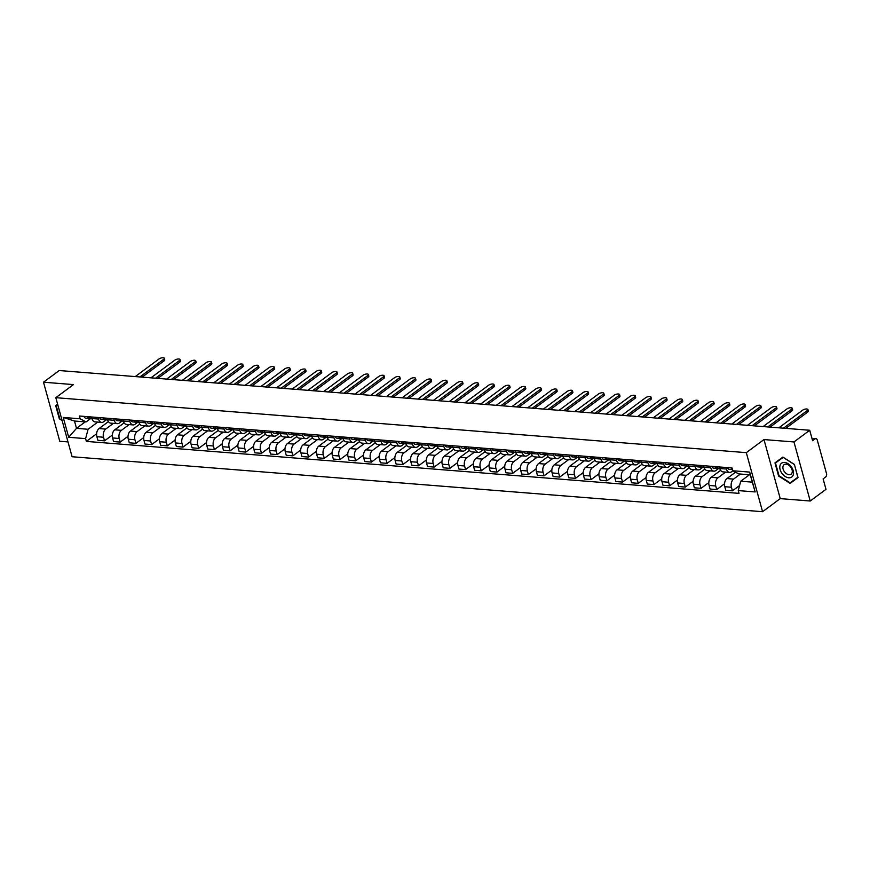 <?xml version="1.0" encoding="UTF-8"?>
<svg xmlns="http://www.w3.org/2000/svg" width="870" height="870" viewBox="0 0 870 870"><rect width="100%" height="100%" fill="white"/><g stroke="black" fill="none" stroke-linecap="round" stroke-linejoin="round"><path stroke-width="1.3" d="M810.231 501.011L793.962 441.949L809.72 430.269L59.258 370.533L43.5 382.202L73.482 384.594L55.821 397.677L72.09 456.739L762.577 511.701L780.238 498.619L810.231 501.011L825.989 489.331L823.107 478.881L825.565 477.054A2.643 1.707 94.6 0 0 826.5 473.519L817.289 440.1A2.643 1.707 94.6 0 0 815.919 438.632A2.643 1.707 94.6 0 0 815.059 438.904L812.036 438.665M43.5 382.202L59.769 441.264L68.012 441.916M793.962 441.949L763.98 439.567L746.308 452.65L55.821 397.677M809.72 430.269L812.602 440.731L815.059 438.904M108.413 421.624L99.039 428.573A6.079 3.926 94.6 0 0 96.885 436.707L97.886 440.307L104.52 440.84L103.53 437.24A6.079 3.926 -85.4 0 1 105.683 429.106L113.448 423.342M98.517 419.046L91.883 418.524A6.079 3.926 94.6 0 0 95.037 421.885L101.681 422.407A6.079 3.926 -85.4 0 1 98.517 419.046L98.093 417.502M91.883 418.524L91.459 416.98M112.317 435.065L104.52 440.84M106.39 419.764L103.66 421.787A6.079 3.926 -85.4 0 1 101.681 422.407M124.116 422.874L114.731 429.823A6.079 3.926 94.6 0 0 112.589 437.958L113.578 441.558L120.223 442.09L119.233 438.491A6.079 3.926 -85.4 0 1 121.376 430.356L129.151 424.593M107.151 418.231L107.575 419.775A6.079 3.926 94.6 0 0 110.74 423.135L117.385 423.657A6.079 3.926 -85.4 0 1 114.22 420.297L113.796 418.753M128.01 436.316L120.223 442.09M122.094 421.004L119.364 423.037A6.079 3.926 -85.4 0 1 117.385 423.657M139.809 424.125L130.435 431.074A6.079 3.926 94.6 0 0 128.281 439.209L129.282 442.808L135.916 443.341L134.926 439.741A6.079 3.926 -85.4 0 1 137.069 431.607L144.844 425.843M122.855 419.481L123.279 421.026A6.079 3.926 94.6 0 0 126.433 424.375L133.077 424.908A6.079 3.926 -85.4 0 1 129.913 421.548L129.489 420.003M143.713 437.566L135.916 443.341M137.786 422.254L135.057 424.277A6.079 3.926 -85.4 0 1 133.077 424.908M155.512 425.376L146.127 432.325A6.079 3.926 94.6 0 0 143.985 440.459L144.975 444.059L151.619 444.592L150.619 440.992A6.079 3.926 -85.4 0 1 152.772 432.858L160.548 427.094M138.547 420.732L138.972 422.265A6.079 3.926 94.6 0 0 142.136 425.626L148.77 426.159A6.079 3.926 -85.4 0 1 145.616 422.798L145.192 421.254M159.406 438.817L151.619 444.592M153.49 423.505L150.749 425.528A6.079 3.926 -85.4 0 1 148.77 426.159M171.205 426.626L161.831 433.575A6.079 3.926 94.6 0 0 159.678 441.71L160.667 445.309L167.312 445.842L166.322 442.243A6.079 3.926 -85.4 0 1 168.465 434.108L176.24 428.344M154.24 421.983L154.675 423.516A6.079 3.926 94.6 0 0 157.829 426.876L164.474 427.409A6.079 3.926 -85.4 0 1 161.309 424.049L160.885 422.505M175.098 440.068L167.312 445.842M169.182 424.756L166.453 426.778A6.079 3.926 -85.4 0 1 164.474 427.409M186.909 427.877L177.523 434.826A6.079 3.926 94.6 0 0 175.381 442.96L176.371 446.56L183.015 447.093L182.015 443.482A6.079 3.926 -85.4 0 1 184.168 435.359L191.944 429.595M169.944 423.222L170.368 424.767A6.079 3.926 94.6 0 0 173.532 428.127L180.166 428.66A6.079 3.926 -85.4 0 1 177.012 425.299L176.588 423.755M190.802 441.318L183.015 447.093M184.886 426.006L182.145 428.029A6.079 3.926 -85.4 0 1 180.166 428.66M202.601 429.127L193.227 436.077A6.079 3.926 94.6 0 0 191.074 444.211L192.063 447.811L198.708 448.344L197.718 444.733A6.079 3.926 -85.4 0 1 199.861 436.609L207.636 430.846M185.636 424.473L186.06 426.017A6.079 3.926 94.6 0 0 189.225 429.378L195.87 429.91A6.079 3.926 -85.4 0 1 192.705 426.55L192.281 425.006M206.494 442.569L198.708 448.344M200.578 427.257L197.849 429.28A6.079 3.926 -85.4 0 1 195.87 429.91M218.294 430.378L208.92 437.327A6.079 3.926 94.6 0 0 206.777 445.462L207.767 449.061L214.401 449.594L213.411 445.984A6.079 3.926 -85.4 0 1 215.564 437.849L223.34 432.096M201.34 425.724L201.764 427.268A6.079 3.926 94.6 0 0 204.928 430.628L211.562 431.161A6.079 3.926 -85.4 0 1 208.408 427.801L207.974 426.256M222.198 443.82L214.401 449.594M216.271 428.508L213.541 430.53A6.079 3.926 -85.4 0 1 211.562 431.161M233.997 431.629L224.612 438.578A6.079 3.926 94.6 0 0 222.47 446.712L223.459 450.312L230.104 450.834L229.114 447.234A6.079 3.926 -85.4 0 1 231.257 439.1L239.032 433.347M217.032 426.974L217.456 428.518A6.079 3.926 94.6 0 0 220.621 431.879L227.266 432.412A6.079 3.926 -85.4 0 1 224.101 429.051L223.677 427.507M237.891 445.07L230.104 450.834M231.975 429.758L229.245 431.781A6.079 3.926 -85.4 0 1 227.266 432.412M249.69 432.879L240.316 439.828A6.079 3.926 94.6 0 0 238.162 447.952L239.163 451.563L245.797 452.085L244.807 448.485A6.079 3.926 -85.4 0 1 246.96 440.35L254.725 434.598M232.736 428.225L233.16 429.769A6.079 3.926 94.6 0 0 236.314 433.129L242.958 433.651A6.079 3.926 -85.4 0 1 239.794 430.302L239.37 428.758M253.594 446.321L245.797 452.085M247.667 431.009L244.938 433.032A6.079 3.926 -85.4 0 1 242.958 433.651M265.393 434.13L256.008 441.079A6.079 3.926 94.6 0 0 253.866 449.203L254.856 452.813L261.5 453.335L260.511 449.736A6.079 3.926 -85.4 0 1 262.653 441.601L270.429 435.848M248.428 429.475L248.853 431.02A6.079 3.926 94.6 0 0 252.017 434.38L258.662 434.902A6.079 3.926 -85.4 0 1 255.497 431.542L255.073 430.008M269.287 447.571L261.5 453.335M263.371 432.26L260.641 434.282A6.079 3.926 -85.4 0 1 258.662 434.902M281.086 435.37L271.712 442.319A6.079 3.926 94.6 0 0 269.559 450.453L270.559 454.064L277.193 454.586L276.203 450.986A6.079 3.926 -85.4 0 1 278.346 442.852L286.121 437.088M264.132 430.726L264.556 432.27A6.079 3.926 94.6 0 0 267.71 435.631L274.354 436.153A6.079 3.926 -85.4 0 1 271.19 432.792L270.766 431.259M284.99 448.811L277.193 454.586M279.063 433.51L276.334 435.533A6.079 3.926 -85.4 0 1 274.354 436.153M296.79 436.62L287.404 443.569A6.079 3.926 94.6 0 0 285.262 451.704L286.252 455.304L292.896 455.837L291.896 452.237A6.079 3.926 -85.4 0 1 294.049 444.102L301.825 438.339M279.825 431.977L280.249 433.521A6.079 3.926 94.6 0 0 283.413 436.881L290.047 437.403A6.079 3.926 -85.4 0 1 286.893 434.043L286.469 432.499M300.683 450.062L292.896 455.837M294.767 434.761L292.026 436.783A6.079 3.926 -85.4 0 1 290.047 437.403M312.482 437.871L303.108 444.82A6.079 3.926 94.6 0 0 300.955 452.955L301.944 456.554L308.589 457.087L307.599 453.487A6.079 3.926 -85.4 0 1 309.742 445.353L317.517 439.589M295.517 433.227L295.952 434.772A6.079 3.926 94.6 0 0 299.106 438.132L305.751 438.654A6.079 3.926 -85.4 0 1 302.586 435.294L302.162 433.749M316.375 451.312L308.589 457.087M310.459 436L307.73 438.034A6.079 3.926 -85.4 0 1 305.751 438.654M328.186 439.122L318.801 446.071A6.079 3.926 94.6 0 0 316.658 454.205L317.648 457.805L324.292 458.338L323.292 454.738A6.079 3.926 -85.4 0 1 325.445 446.604L333.221 440.84M311.221 434.478L311.645 436.022A6.079 3.926 94.6 0 0 314.81 439.372L321.443 439.905A6.079 3.926 -85.4 0 1 318.289 436.544L317.865 435M332.079 452.563L324.292 458.338M326.163 437.251L323.422 439.274A6.079 3.926 -85.4 0 1 321.443 439.905M343.878 440.372L334.504 447.321A6.079 3.926 94.6 0 0 332.351 455.456L333.34 459.055L339.985 459.588L338.995 455.989A6.079 3.926 -85.4 0 1 341.138 447.854L348.913 442.09M326.913 435.729L327.337 437.262A6.079 3.926 94.6 0 0 330.502 440.622L337.147 441.155A6.079 3.926 -85.4 0 1 333.982 437.795L333.558 436.251M347.772 453.814L339.985 459.588M341.856 438.502L339.126 440.524A6.079 3.926 -85.4 0 1 337.147 441.155M359.571 441.623L350.197 448.572A6.079 3.926 94.6 0 0 348.054 456.706L349.044 460.306L355.689 460.839L354.688 457.239A6.079 3.926 -85.4 0 1 356.841 449.105L364.617 443.341M342.617 436.979L343.041 438.513A6.079 3.926 94.6 0 0 346.206 441.873L352.839 442.406A6.079 3.926 -85.4 0 1 349.686 439.046L349.262 437.501M363.475 455.064L355.689 460.839M357.548 439.752L354.819 441.775A6.079 3.926 -85.4 0 1 352.839 442.406M375.274 442.873L365.889 449.823A6.079 3.926 94.6 0 0 363.747 457.957L364.737 461.557L371.381 462.09L370.392 458.479A6.079 3.926 -85.4 0 1 372.534 450.355L380.31 444.592M358.31 438.219L358.734 439.763A6.079 3.926 94.6 0 0 361.898 443.124L368.543 443.656A6.079 3.926 -85.4 0 1 365.378 440.296L364.954 438.752M379.168 456.315L371.381 462.09M373.252 441.003L370.522 443.026A6.079 3.926 -85.4 0 1 368.543 443.656M390.967 444.124L381.593 451.073A6.079 3.926 94.6 0 0 379.44 459.208L380.44 462.807L387.074 463.34L386.084 459.73A6.079 3.926 -85.4 0 1 388.237 451.606L396.002 445.842M374.013 439.47L374.437 441.014A6.079 3.926 94.6 0 0 377.591 444.374L384.235 444.907A6.079 3.926 -85.4 0 1 381.071 441.547L380.647 440.002M394.871 457.566L387.074 463.34M388.944 442.254L386.215 444.276A6.079 3.926 -85.4 0 1 384.235 444.907M406.671 445.375L397.285 452.324A6.079 3.926 94.6 0 0 395.143 460.458L396.133 464.058L402.777 464.591L401.788 460.98A6.079 3.926 -85.4 0 1 403.93 452.846L411.706 447.093M389.706 440.72L390.13 442.264A6.079 3.926 94.6 0 0 393.294 445.625L399.939 446.158A6.079 3.926 -85.4 0 1 396.774 442.797L396.35 441.253M410.564 458.816L402.777 464.591M404.648 443.504L401.918 445.527A6.079 3.926 -85.4 0 1 399.939 446.158M422.363 446.625L412.989 453.574A6.079 3.926 94.6 0 0 410.836 461.709L411.836 465.309L418.47 465.831L417.48 462.231A6.079 3.926 -85.4 0 1 419.634 454.096L427.398 448.344M405.409 441.971L405.833 443.515A6.079 3.926 94.6 0 0 408.987 446.875L415.632 447.408A6.079 3.926 -85.4 0 1 412.467 444.048L412.043 442.504M426.267 460.067L418.47 465.831M420.34 444.755L417.611 446.778A6.079 3.926 -85.4 0 1 415.632 447.408M438.067 447.876L428.682 454.825A6.079 3.926 94.6 0 0 426.539 462.949L427.529 466.559L434.173 467.081L433.184 463.482A6.079 3.926 -85.4 0 1 435.326 455.347L443.102 449.594M421.102 443.221L421.526 444.766A6.079 3.926 94.6 0 0 424.69 448.126L431.335 448.648A6.079 3.926 -85.4 0 1 428.171 445.299L427.746 443.754M441.96 461.317L434.173 467.081M436.044 446.005L433.303 448.028A6.079 3.926 -85.4 0 1 431.335 448.648M453.759 449.127L444.385 456.076A6.079 3.926 94.6 0 0 442.232 464.199L443.232 467.81L449.866 468.332L448.876 464.732A6.079 3.926 -85.4 0 1 451.019 456.598L458.794 450.845M436.805 444.472L437.229 446.016A6.079 3.926 94.6 0 0 440.383 449.377L447.028 449.899A6.079 3.926 -85.4 0 1 443.863 446.538L443.439 445.005M457.653 462.568L449.866 468.332M451.737 447.256L449.007 449.279A6.079 3.926 -85.4 0 1 447.028 449.899M469.463 450.366L460.078 457.315A6.079 3.926 94.6 0 0 457.935 465.45L458.925 469.06L465.57 469.582L464.569 465.983A6.079 3.926 -85.4 0 1 466.722 457.848L474.498 452.085M452.498 445.723L452.922 447.267A6.079 3.926 94.6 0 0 456.087 450.627L462.72 451.149A6.079 3.926 -85.4 0 1 459.567 447.789L459.142 446.256M473.356 463.808L465.57 469.582M467.44 448.507L464.7 450.529A6.079 3.926 -85.4 0 1 462.72 451.149M485.155 451.617L475.781 458.566A6.079 3.926 94.6 0 0 473.628 466.701L474.618 470.3L481.262 470.833L480.273 467.233A6.079 3.926 -85.4 0 1 482.415 459.099L490.191 453.335M468.19 446.973L468.615 448.518A6.079 3.926 94.6 0 0 471.779 451.878L478.424 452.4A6.079 3.926 -85.4 0 1 475.259 449.04L474.835 447.495M489.049 465.058L481.262 470.833M483.133 449.757L480.403 451.78A6.079 3.926 -85.4 0 1 478.424 452.4M500.859 452.868L491.474 459.817A6.079 3.926 94.6 0 0 489.331 467.951L490.321 471.551L496.966 472.084L495.965 468.484A6.079 3.926 -85.4 0 1 498.118 460.35L505.894 454.586M483.894 448.224L484.318 449.768A6.079 3.926 94.6 0 0 487.483 453.118L494.116 453.651A6.079 3.926 -85.4 0 1 490.963 450.29L490.539 448.746M504.752 466.309L496.966 472.084M498.825 450.997L496.096 453.031A6.079 3.926 -85.4 0 1 494.116 453.651M516.552 454.118L507.177 461.067A6.079 3.926 94.6 0 0 505.024 469.202L506.014 472.801L512.658 473.334L511.669 469.735A6.079 3.926 -85.4 0 1 513.811 461.6L521.587 455.837M499.587 449.475L500.011 451.019A6.079 3.926 94.6 0 0 503.175 454.368L509.82 454.901A6.079 3.926 -85.4 0 1 506.655 451.541L506.231 449.997M520.445 467.56L512.658 473.334M514.529 452.248L511.799 454.27A6.079 3.926 -85.4 0 1 509.82 454.901M532.244 455.369L522.87 462.318A6.079 3.926 94.6 0 0 520.728 470.452L521.717 474.052L528.351 474.585L527.361 470.985A6.079 3.926 -85.4 0 1 529.515 462.851L537.29 457.087M515.29 450.725L515.714 452.259A6.079 3.926 94.6 0 0 518.879 455.619L525.513 456.152A6.079 3.926 -85.4 0 1 522.359 452.791L521.924 451.247M536.148 468.81L528.351 474.585M530.221 453.498L527.492 455.521A6.079 3.926 -85.4 0 1 525.513 456.152M547.948 456.619L538.563 463.569A6.079 3.926 94.6 0 0 536.42 471.703L537.41 475.303L544.054 475.836L543.065 472.236A6.079 3.926 -85.4 0 1 545.207 464.101L552.983 458.338M530.983 451.976L531.407 453.509A6.079 3.926 94.6 0 0 534.572 456.87L541.216 457.402A6.079 3.926 -85.4 0 1 538.051 454.042L537.627 452.498M551.841 470.061L544.054 475.836M545.925 454.749L543.195 456.772A6.079 3.926 -85.4 0 1 541.216 457.402M563.64 457.87L554.266 464.819A6.079 3.926 94.6 0 0 552.113 472.954L553.113 476.553L559.747 477.086L558.757 473.476A6.079 3.926 -85.4 0 1 560.911 465.352L568.675 459.588M546.686 453.216L547.11 454.76A6.079 3.926 94.6 0 0 550.264 458.12L556.909 458.653A6.079 3.926 -85.4 0 1 553.744 455.293L553.32 453.748M567.544 471.312L559.747 477.086M561.618 456L558.888 458.022A6.079 3.926 -85.4 0 1 556.909 458.653M579.344 459.121L569.959 466.07A6.079 3.926 94.6 0 0 567.816 474.204L568.806 477.804L575.451 478.337L574.461 474.726A6.079 3.926 -85.4 0 1 576.603 466.603L584.379 460.839M562.379 454.466L562.803 456.01A6.079 3.926 94.6 0 0 565.968 459.371L572.612 459.904A6.079 3.926 -85.4 0 1 569.448 456.543L569.024 454.999M583.237 472.562L575.451 478.337M577.321 457.25L574.591 459.273A6.079 3.926 -85.4 0 1 572.612 459.904M595.036 460.371L585.662 467.32A6.079 3.926 94.6 0 0 583.509 475.455L584.51 479.055L591.143 479.587L590.154 475.977A6.079 3.926 -85.4 0 1 592.296 467.842L600.072 462.09M578.082 455.717L578.506 457.261A6.079 3.926 94.6 0 0 581.66 460.621L588.305 461.154A6.079 3.926 -85.4 0 1 585.14 457.794L584.716 456.25M598.941 473.813L591.143 479.587M593.014 458.501L590.284 460.524A6.079 3.926 -85.4 0 1 588.305 461.154M610.74 461.622L601.355 468.571A6.079 3.926 94.6 0 0 599.212 476.706L600.202 480.305L606.847 480.827L605.846 477.228A6.079 3.926 -85.4 0 1 608 469.093L615.775 463.34M593.775 456.967L594.199 458.512A6.079 3.926 94.6 0 0 597.364 461.872L603.997 462.405A6.079 3.926 -85.4 0 1 600.844 459.045L600.42 457.5M614.633 475.063L606.847 480.827M608.717 459.751L605.977 461.774A6.079 3.926 -85.4 0 1 603.997 462.405M626.433 462.873L617.058 469.822A6.079 3.926 94.6 0 0 614.905 477.945L615.895 481.556L622.539 482.078L621.55 478.478A6.079 3.926 -85.4 0 1 623.692 470.344L631.468 464.591M609.468 458.218L609.903 459.762A6.079 3.926 94.6 0 0 613.056 463.123L619.701 463.645A6.079 3.926 -85.4 0 1 616.536 460.295L616.112 458.751M630.326 476.314L622.539 482.078M624.41 461.002L621.68 463.025A6.079 3.926 -85.4 0 1 619.701 463.645M642.136 464.123L632.751 471.072A6.079 3.926 94.6 0 0 630.609 479.196L631.598 482.806L638.243 483.328L637.242 479.729A6.079 3.926 -85.4 0 1 639.396 471.594L647.171 465.841M625.171 459.469L625.595 461.013A6.079 3.926 94.6 0 0 628.76 464.373L635.394 464.895A6.079 3.926 -85.4 0 1 632.24 461.535L631.816 460.002M646.029 477.565L638.243 483.328M640.113 462.253L637.373 464.275A6.079 3.926 -85.4 0 1 635.394 464.895M657.829 465.363L648.454 472.312A6.079 3.926 94.6 0 0 646.301 480.447L647.291 484.057L653.936 484.579L652.946 480.979A6.079 3.926 -85.4 0 1 655.088 472.845L662.864 467.081M640.864 460.719L641.288 462.264A6.079 3.926 94.6 0 0 644.452 465.624L651.097 466.146A6.079 3.926 -85.4 0 1 647.932 462.786L647.508 461.252M661.722 478.804L653.936 484.579M655.806 463.503L653.076 465.526A6.079 3.926 -85.4 0 1 651.097 466.146M673.521 466.614L664.147 473.563A6.079 3.926 94.6 0 0 662.005 481.697L662.994 485.297L669.628 485.83L668.639 482.23A6.079 3.926 -85.4 0 1 670.792 474.096L678.567 468.332M656.567 461.97L656.991 463.514A6.079 3.926 94.6 0 0 660.156 466.875L666.79 467.397A6.079 3.926 -85.4 0 1 663.636 464.036L663.201 462.492M677.425 480.055L669.628 485.83M671.499 464.754L668.769 466.777A6.079 3.926 -85.4 0 1 666.79 467.397M689.225 467.864L679.84 474.813A6.079 3.926 94.6 0 0 677.697 482.948L678.687 486.547L685.332 487.08L684.342 483.481A6.079 3.926 -85.4 0 1 686.484 475.346L694.26 469.582M672.26 463.221L672.684 464.765A6.079 3.926 94.6 0 0 675.849 468.114L682.493 468.647A6.079 3.926 -85.4 0 1 679.329 465.287L678.904 463.743M693.118 481.306L685.332 487.08M687.202 465.994L684.472 468.027A6.079 3.926 -85.4 0 1 682.493 468.647M704.918 469.115L695.543 476.064A6.079 3.926 94.6 0 0 693.39 484.198L694.39 487.798L701.024 488.331L700.035 484.731A6.079 3.926 -85.4 0 1 702.188 476.597L709.953 470.833M687.963 464.471L688.387 466.015A6.079 3.926 94.6 0 0 691.541 469.365L698.186 469.898A6.079 3.926 -85.4 0 1 695.021 466.537L694.597 464.993M708.822 482.556L701.024 488.331M702.895 467.244L700.165 469.267A6.079 3.926 -85.4 0 1 698.186 469.898M720.621 470.365L711.236 477.315A6.079 3.926 94.6 0 0 709.093 485.449L710.083 489.049L716.728 489.582L715.738 485.982A6.079 3.926 -85.4 0 1 717.88 477.847L725.656 472.084M703.656 465.722L704.08 467.255A6.079 3.926 94.6 0 0 707.245 470.616L713.889 471.148A6.079 3.926 -85.4 0 1 710.725 467.788L710.301 466.244M724.514 483.807L716.728 489.582M718.598 468.495L715.869 470.518A6.079 3.926 -85.4 0 1 713.889 471.148M735.52 472.203L726.939 478.565A6.079 3.926 94.6 0 0 724.786 486.7L725.787 490.299L732.42 490.832L731.431 487.233A6.079 3.926 -85.4 0 1 733.573 479.098L740.403 474.041M719.359 466.972L719.784 468.506A6.079 3.926 94.6 0 0 722.937 471.866L729.582 472.399A6.079 3.926 -85.4 0 1 726.417 469.039L725.993 467.494M739.598 485.514L732.42 490.832M732.877 470.8L731.561 471.768A6.079 3.926 -85.4 0 1 729.582 472.399M85.238 421.874L76.506 428.344L88.077 429.269L97.755 422.091M90.698 418.513L86.065 421.939L74.494 421.026L76.506 428.344L68.697 437.284L63.238 417.448L80.138 418.796L86.065 421.939M749.461 474.759L740.729 481.219L752.311 482.143L750.288 474.824L738.717 473.9L732.79 470.757L732.029 467.973L79.377 416.012L80.138 418.796M732.79 470.757L749.701 472.095L755.16 491.941L738.26 490.593L740.729 481.219M88.077 429.269L85.608 438.632L86.369 441.405L739.021 493.366L738.26 490.593M85.608 438.632L68.697 437.284M762.577 511.701L746.308 452.65M57.627 404.213L55.702 405.627L59.334 418.785L62.129 420.569M780.238 498.619L763.98 439.567M794.397 464.428L782.869 457.076L774.974 462.883L778.596 476.042L790.123 483.394L798.018 477.587L794.397 464.428L797.823 477.249L790.167 482.872L779.009 475.749L775.496 462.992L783.141 457.37L794.31 464.493M96.614 433.815L86.369 441.405M63.238 417.448L74.494 421.026M752.311 482.143L755.16 491.941M750.288 474.824L749.701 472.095M61.944 419.895L59.334 418.785M793.103 480.719L798.018 477.576M793.451 480.936L790.123 483.394M91.415 418.568A3.306 2.131 -85.4 0 1 91.045 418.579A3.306 2.131 -85.4 0 1 89.338 416.806M139.885 376.949L163.712 359.288A3.034 1.142 -15.4 0 0 164.332 358.299L164.756 359.832A3.034 1.142 164.6 0 1 164.136 360.822L142.136 377.123M90.317 418.318L89.708 418.426A3.306 2.131 -85.4 0 1 89.338 418.448A3.306 2.131 -85.4 0 1 87.631 416.676M86.076 418.144A3.306 2.131 -85.4 0 1 85.717 418.155A3.306 2.131 -85.4 0 1 84.009 416.382M164.332 358.299A3.034 1.142 -15.4 0 0 162.222 357.777A3.034 1.142 -15.4 0 0 159.09 358.918L135.252 376.579M107.108 419.818A3.306 2.131 -85.4 0 1 106.749 419.829A3.306 2.131 -85.4 0 1 105.042 418.057M155.578 378.2L179.416 360.539A3.034 1.142 -15.4 0 0 180.036 359.538L180.449 361.083A3.034 1.142 164.6 0 1 179.84 362.072L157.829 378.374M106.01 419.568L105.4 419.677A3.306 2.131 -85.4 0 1 105.031 419.699A3.306 2.131 -85.4 0 1 103.334 417.926M101.779 419.394A3.306 2.131 -85.4 0 1 101.409 419.405A3.306 2.131 -85.4 0 1 99.702 417.633M180.036 359.538A3.034 1.142 -15.4 0 0 177.926 359.027A3.034 1.142 -15.4 0 0 174.783 360.169L150.945 377.83M122.811 421.058A3.306 2.131 -85.4 0 1 122.442 421.08A3.306 2.131 -85.4 0 1 120.734 419.307M171.27 379.45L195.108 361.789A3.034 1.142 -15.4 0 0 195.728 360.789L196.152 362.333A3.034 1.142 164.6 0 1 195.532 363.323L173.532 379.624M121.713 420.819L121.093 420.928A3.306 2.131 -85.4 0 1 120.734 420.949A3.306 2.131 -85.4 0 1 119.027 419.177M117.472 420.634A3.306 2.131 -85.4 0 1 117.113 420.656A3.306 2.131 -85.4 0 1 115.405 418.883M195.728 360.789A3.034 1.142 -15.4 0 0 193.618 360.278A3.034 1.142 -15.4 0 0 190.486 361.42L166.648 379.081M59.736 418.481L56.224 405.735L57.735 404.626L56.224 405.735M782.054 473.508A8.591 5.72 -126.5 0 0 791.754 477.032A8.591 5.72 -126.5 0 0 791.265 466.733A8.591 5.72 -126.5 0 0 781.554 463.21A8.591 5.72 -126.5 0 0 782.054 473.508M784.435 471.747A5.883 3.915 -126.5 0 0 791.091 474.15A5.883 3.915 -126.5 0 0 790.743 467.103A5.883 3.915 -126.5 0 0 784.098 464.7A5.883 3.915 -126.5 0 0 784.435 471.747M775.496 462.992L783.141 457.37M138.504 422.309A3.306 2.131 -85.4 0 1 138.134 422.331A3.306 2.131 -85.4 0 1 136.438 420.558M186.974 380.69L210.812 363.029A3.034 1.142 -15.4 0 0 211.421 362.04L211.845 363.573A3.034 1.142 164.6 0 1 211.236 364.573L189.225 380.875M137.406 422.059L136.797 422.178A3.306 2.131 -85.4 0 1 136.427 422.2A3.306 2.131 -85.4 0 1 134.719 420.428M133.175 421.885A3.306 2.131 -85.4 0 1 132.805 421.906A3.306 2.131 -85.4 0 1 131.098 420.134M211.421 362.04A3.034 1.142 -15.4 0 0 209.311 361.528A3.034 1.142 -15.4 0 0 206.179 362.67L182.341 380.331M154.208 423.559A3.306 2.131 -85.4 0 1 153.838 423.581A3.306 2.131 -85.4 0 1 152.13 421.809M202.666 381.941L226.504 364.28A3.034 1.142 -15.4 0 0 227.124 363.29L227.548 364.824A3.034 1.142 164.6 0 1 226.929 365.824L204.928 382.126M153.109 423.309L152.489 423.429A3.306 2.131 -85.4 0 1 152.13 423.451A3.306 2.131 -85.4 0 1 150.423 421.678M148.868 423.135A3.306 2.131 -85.4 0 1 148.498 423.157A3.306 2.131 -85.4 0 1 146.802 421.385M227.124 363.29A3.034 1.142 -15.4 0 0 225.015 362.779A3.034 1.142 -15.4 0 0 221.883 363.91L198.045 381.571M169.9 424.81A3.306 2.131 -85.4 0 1 169.53 424.832A3.306 2.131 -85.4 0 1 167.834 423.059M218.37 383.191L242.208 365.53A3.034 1.142 -15.4 0 0 242.817 364.541L243.241 366.074A3.034 1.142 164.6 0 1 242.632 367.064L220.621 383.376M168.802 424.56L168.193 424.68A3.306 2.131 -85.4 0 1 167.823 424.701A3.306 2.131 -85.4 0 1 166.116 422.918M164.571 424.386A3.306 2.131 -85.4 0 1 164.202 424.408A3.306 2.131 -85.4 0 1 162.494 422.635M242.817 364.541A3.034 1.142 -15.4 0 0 240.707 364.03A3.034 1.142 -15.4 0 0 237.575 365.161L213.737 382.822M185.604 426.061A3.306 2.131 -85.4 0 1 185.234 426.082A3.306 2.131 -85.4 0 1 183.526 424.31M234.063 384.442L257.901 366.781A3.034 1.142 -15.4 0 0 258.52 365.791L258.945 367.325A3.034 1.142 164.6 0 1 258.325 368.314L236.314 384.627M184.505 425.811L183.885 425.93A3.306 2.131 -85.4 0 1 183.516 425.941A3.306 2.131 -85.4 0 1 181.819 424.168M180.264 425.637A3.306 2.131 -85.4 0 1 179.894 425.658A3.306 2.131 -85.4 0 1 178.198 423.886M258.52 365.791A3.034 1.142 -15.4 0 0 256.411 365.28A3.034 1.142 -15.4 0 0 253.279 366.411L229.441 384.072M201.296 427.311A3.306 2.131 -85.4 0 1 200.926 427.333A3.306 2.131 -85.4 0 1 199.23 425.56M249.766 385.693L273.604 368.032A3.034 1.142 -15.4 0 0 274.213 367.042L274.637 368.575A3.034 1.142 164.6 0 1 274.028 369.565L252.017 385.878M200.198 427.061L199.589 427.181A3.306 2.131 -85.4 0 1 199.219 427.192A3.306 2.131 -85.4 0 1 197.512 425.419M195.967 426.887A3.306 2.131 -85.4 0 1 195.598 426.909A3.306 2.131 -85.4 0 1 193.89 425.136M274.213 367.042A3.034 1.142 -15.4 0 0 272.103 366.531A3.034 1.142 -15.4 0 0 268.971 367.662L245.133 385.323M216.989 428.562A3.306 2.131 -85.4 0 1 216.63 428.584A3.306 2.131 -85.4 0 1 214.923 426.811M265.459 386.943L289.297 369.282A3.034 1.142 -15.4 0 0 289.917 368.293L290.341 369.826A3.034 1.142 164.6 0 1 289.721 370.816L267.71 387.128M215.901 428.312L215.281 428.421A3.306 2.131 -85.4 0 1 214.912 428.442A3.306 2.131 -85.4 0 1 213.215 426.67M211.66 428.138A3.306 2.131 -85.4 0 1 211.29 428.16A3.306 2.131 -85.4 0 1 209.594 426.387M289.917 368.293A3.034 1.142 -15.4 0 0 287.807 367.782A3.034 1.142 -15.4 0 0 284.664 368.913L260.837 386.574M232.692 429.813A3.306 2.131 -85.4 0 1 232.323 429.834A3.306 2.131 -85.4 0 1 230.615 428.062M281.162 388.194L305 370.533A3.034 1.142 -15.4 0 0 305.609 369.543L306.033 371.077A3.034 1.142 164.6 0 1 305.413 372.066L283.413 388.368M231.594 429.562L230.985 429.671A3.306 2.131 -85.4 0 1 230.615 429.693A3.306 2.131 -85.4 0 1 228.908 427.92M227.353 429.388A3.306 2.131 -85.4 0 1 226.994 429.41A3.306 2.131 -85.4 0 1 225.286 427.638M305.609 369.543A3.034 1.142 -15.4 0 0 303.499 369.032A3.034 1.142 -15.4 0 0 300.367 370.163L276.529 387.824M248.385 431.063A3.306 2.131 -85.4 0 1 248.026 431.085A3.306 2.131 -85.4 0 1 246.319 429.312M296.855 389.445L320.693 371.784A3.034 1.142 -15.4 0 0 321.313 370.794L321.726 372.327A3.034 1.142 164.6 0 1 321.117 373.317L299.106 389.619M247.287 430.813L246.678 430.922A3.306 2.131 -85.4 0 1 246.308 430.944A3.306 2.131 -85.4 0 1 244.611 429.171M243.056 430.639A3.306 2.131 -85.4 0 1 242.686 430.661A3.306 2.131 -85.4 0 1 240.99 428.888M321.313 370.794A3.034 1.142 -15.4 0 0 319.203 370.283A3.034 1.142 -15.4 0 0 316.06 371.414L292.222 389.075M264.089 432.314A3.306 2.131 -85.4 0 1 263.719 432.336A3.306 2.131 -85.4 0 1 262.011 430.552M312.547 390.695L336.385 373.034A3.034 1.142 -15.4 0 0 337.005 372.045L337.429 373.578A3.034 1.142 164.6 0 1 336.81 374.568L314.81 390.869M262.99 432.064L262.37 432.172A3.306 2.131 -85.4 0 1 262.011 432.194A3.306 2.131 -85.4 0 1 260.304 430.422M258.749 431.89A3.306 2.131 -85.4 0 1 258.39 431.911A3.306 2.131 -85.4 0 1 256.683 430.128M337.005 372.045A3.034 1.142 -15.4 0 0 334.896 371.523A3.034 1.142 -15.4 0 0 331.764 372.664L307.926 390.325M279.781 433.564A3.306 2.131 -85.4 0 1 279.411 433.575A3.306 2.131 -85.4 0 1 277.715 431.803M328.251 391.946L352.089 374.285A3.034 1.142 -15.4 0 0 352.698 373.295L353.122 374.829A3.034 1.142 164.6 0 1 352.513 375.818L330.502 392.12M278.683 433.314L278.074 433.423A3.306 2.131 -85.4 0 1 277.704 433.445A3.306 2.131 -85.4 0 1 276.007 431.672M274.452 433.14A3.306 2.131 -85.4 0 1 274.083 433.151A3.306 2.131 -85.4 0 1 272.375 431.379M352.698 373.295A3.034 1.142 -15.4 0 0 350.588 372.773A3.034 1.142 -15.4 0 0 347.456 373.915L323.618 391.576M295.485 434.815A3.306 2.131 -85.4 0 1 295.115 434.826A3.306 2.131 -85.4 0 1 293.407 433.053M343.944 393.196L367.782 375.535A3.034 1.142 -15.4 0 0 368.401 374.535L368.826 376.079A3.034 1.142 164.6 0 1 368.206 377.069L346.206 393.37M294.386 434.565L293.766 434.674A3.306 2.131 -85.4 0 1 293.407 434.695A3.306 2.131 -85.4 0 1 291.7 432.923M290.145 434.391A3.306 2.131 -85.4 0 1 289.775 434.402A3.306 2.131 -85.4 0 1 288.079 432.629M368.401 374.535A3.034 1.142 -15.4 0 0 366.292 374.024A3.034 1.142 -15.4 0 0 363.16 375.166L339.322 392.827M311.177 436.055A3.306 2.131 -85.4 0 1 310.808 436.077A3.306 2.131 -85.4 0 1 309.111 434.304M359.647 394.447L383.485 376.786A3.034 1.142 -15.4 0 0 384.094 375.786L384.518 377.33A3.034 1.142 164.6 0 1 383.909 378.319L361.898 394.621M310.079 435.816L309.47 435.924A3.306 2.131 -85.4 0 1 309.1 435.946A3.306 2.131 -85.4 0 1 307.393 434.173M305.849 435.631A3.306 2.131 -85.4 0 1 305.479 435.652A3.306 2.131 -85.4 0 1 303.771 433.88M384.094 375.786A3.034 1.142 -15.4 0 0 381.984 375.274A3.034 1.142 -15.4 0 0 378.852 376.416L355.014 394.077M326.881 437.305A3.306 2.131 -85.4 0 1 326.511 437.327A3.306 2.131 -85.4 0 1 324.804 435.555M375.34 395.687L399.178 378.026A3.034 1.142 -15.4 0 0 399.798 377.036L400.222 378.57A3.034 1.142 164.6 0 1 399.602 379.57L377.591 395.872M325.782 437.055L325.162 437.175A3.306 2.131 -85.4 0 1 324.793 437.197A3.306 2.131 -85.4 0 1 323.096 435.424M321.541 436.881A3.306 2.131 -85.4 0 1 321.171 436.903A3.306 2.131 -85.4 0 1 319.475 435.13M399.798 377.036A3.034 1.142 -15.4 0 0 397.688 376.525A3.034 1.142 -15.4 0 0 394.556 377.667L370.718 395.328M342.573 438.556A3.306 2.131 -85.4 0 1 342.204 438.578A3.306 2.131 -85.4 0 1 340.507 436.805M391.043 396.937L414.881 379.276A3.034 1.142 -15.4 0 0 415.49 378.287L415.914 379.82A3.034 1.142 164.6 0 1 415.305 380.821L393.294 397.122M341.475 438.306L340.866 438.426A3.306 2.131 -85.4 0 1 340.496 438.447A3.306 2.131 -85.4 0 1 338.789 436.675M337.245 438.132A3.306 2.131 -85.4 0 1 336.875 438.154A3.306 2.131 -85.4 0 1 335.167 436.381M415.49 378.287A3.034 1.142 -15.4 0 0 413.38 377.776A3.034 1.142 -15.4 0 0 410.248 378.907L386.41 396.568M358.266 439.807A3.306 2.131 -85.4 0 1 357.907 439.828A3.306 2.131 -85.4 0 1 356.2 438.056M406.736 398.188L430.574 380.527A3.034 1.142 -15.4 0 0 431.194 379.537L431.618 381.071A3.034 1.142 164.6 0 1 430.998 382.06L408.987 398.373M357.178 439.557L356.559 439.676A3.306 2.131 -85.4 0 1 356.189 439.698A3.306 2.131 -85.4 0 1 354.492 437.914M352.937 439.383A3.306 2.131 -85.4 0 1 352.567 439.404A3.306 2.131 -85.4 0 1 350.871 437.632M431.194 379.537A3.034 1.142 -15.4 0 0 429.084 379.026A3.034 1.142 -15.4 0 0 425.941 380.157L402.114 397.818M373.969 441.057A3.306 2.131 -85.4 0 1 373.6 441.079A3.306 2.131 -85.4 0 1 371.903 439.306M422.439 399.439L446.277 381.778A3.034 1.142 -15.4 0 0 446.886 380.788L447.31 382.321A3.034 1.142 164.6 0 1 446.691 383.311L424.69 399.624M372.871 440.807L372.262 440.927A3.306 2.131 -85.4 0 1 371.892 440.938A3.306 2.131 -85.4 0 1 370.185 439.165M368.641 440.633A3.306 2.131 -85.4 0 1 368.271 440.655A3.306 2.131 -85.4 0 1 366.564 438.882M446.886 380.788A3.034 1.142 -15.4 0 0 444.777 380.277A3.034 1.142 -15.4 0 0 441.645 381.408L417.807 399.069M389.662 442.308A3.306 2.131 -85.4 0 1 389.303 442.33A3.306 2.131 -85.4 0 1 387.596 440.557M438.132 400.689L461.97 383.028A3.034 1.142 -15.4 0 0 462.59 382.039L463.003 383.572A3.034 1.142 164.6 0 1 462.394 384.562L440.383 400.874M388.564 442.058L387.955 442.178A3.306 2.131 -85.4 0 1 387.585 442.188A3.306 2.131 -85.4 0 1 385.888 440.416M384.333 441.884A3.306 2.131 -85.4 0 1 383.964 441.906A3.306 2.131 -85.4 0 1 382.267 440.133M462.59 382.039A3.034 1.142 -15.4 0 0 460.48 381.528A3.034 1.142 -15.4 0 0 457.337 382.659L433.499 400.32M405.366 443.559A3.306 2.131 -85.4 0 1 404.996 443.58A3.306 2.131 -85.4 0 1 403.288 441.808M453.835 401.94L477.663 384.279A3.034 1.142 -15.4 0 0 478.282 383.289L478.707 384.823A3.034 1.142 164.6 0 1 478.087 385.812L456.087 402.125M404.267 443.308L403.658 443.417A3.306 2.131 -85.4 0 1 403.288 443.439A3.306 2.131 -85.4 0 1 401.581 441.666M400.026 443.135A3.306 2.131 -85.4 0 1 399.667 443.156A3.306 2.131 -85.4 0 1 397.96 441.384M478.282 383.289A3.034 1.142 -15.4 0 0 476.173 382.778A3.034 1.142 -15.4 0 0 473.041 383.909L449.203 401.57M421.058 444.809A3.306 2.131 -85.4 0 1 420.688 444.831A3.306 2.131 -85.4 0 1 418.992 443.058M469.528 403.191L493.366 385.53A3.034 1.142 -15.4 0 0 493.986 384.54L494.399 386.073A3.034 1.142 164.6 0 1 493.79 387.063L471.779 403.365M419.96 444.559L419.351 444.668A3.306 2.131 -85.4 0 1 418.981 444.69A3.306 2.131 -85.4 0 1 417.285 442.917M415.729 444.385A3.306 2.131 -85.4 0 1 415.36 444.407A3.306 2.131 -85.4 0 1 413.652 442.634M493.986 384.54A3.034 1.142 -15.4 0 0 491.865 384.029A3.034 1.142 -15.4 0 0 488.733 385.16L464.895 402.821M436.762 446.06A3.306 2.131 -85.4 0 1 436.392 446.082A3.306 2.131 -85.4 0 1 434.685 444.309M485.221 404.441L509.059 386.78A3.034 1.142 -15.4 0 0 509.679 385.791L510.103 387.324A3.034 1.142 164.6 0 1 509.483 388.314L487.483 404.615M435.663 445.81L435.043 445.918A3.306 2.131 -85.4 0 1 434.685 445.94A3.306 2.131 -85.4 0 1 432.977 444.168M431.422 445.636A3.306 2.131 -85.4 0 1 431.063 445.657A3.306 2.131 -85.4 0 1 429.356 443.885M509.679 385.791A3.034 1.142 -15.4 0 0 507.569 385.279A3.034 1.142 -15.4 0 0 504.437 386.41L480.599 404.071M452.454 447.31A3.306 2.131 -85.4 0 1 452.085 447.332A3.306 2.131 -85.4 0 1 450.388 445.549M500.924 405.692L524.762 388.031A3.034 1.142 -15.4 0 0 525.371 387.041L525.795 388.575A3.034 1.142 164.6 0 1 525.186 389.564L503.175 405.866M451.356 447.06L450.747 447.169A3.306 2.131 -85.4 0 1 450.377 447.191A3.306 2.131 -85.4 0 1 448.67 445.418M447.126 446.886A3.306 2.131 -85.4 0 1 446.756 446.908A3.306 2.131 -85.4 0 1 445.048 445.125M525.371 387.041A3.034 1.142 -15.4 0 0 523.261 386.519A3.034 1.142 -15.4 0 0 520.129 387.661L496.291 405.322M468.158 448.561A3.306 2.131 -85.4 0 1 467.788 448.572A3.306 2.131 -85.4 0 1 466.081 446.799M516.617 406.942L540.455 389.281A3.034 1.142 -15.4 0 0 541.075 388.292L541.499 389.825A3.034 1.142 164.6 0 1 540.879 390.815L518.879 407.116M467.059 448.311L466.44 448.42A3.306 2.131 -85.4 0 1 466.081 448.441A3.306 2.131 -85.4 0 1 464.373 446.669M462.818 448.137A3.306 2.131 -85.4 0 1 462.448 448.148A3.306 2.131 -85.4 0 1 460.752 446.375M541.075 388.292A3.034 1.142 -15.4 0 0 538.965 387.77A3.034 1.142 -15.4 0 0 535.833 388.912L511.995 406.573M483.85 449.812A3.306 2.131 -85.4 0 1 483.481 449.823A3.306 2.131 -85.4 0 1 481.784 448.05M532.32 408.193L556.158 390.532A3.034 1.142 -15.4 0 0 556.767 389.532L557.192 391.076A3.034 1.142 164.6 0 1 556.582 392.065L534.572 408.367M482.752 449.562L482.143 449.67A3.306 2.131 -85.4 0 1 481.773 449.692A3.306 2.131 -85.4 0 1 480.066 447.919M478.522 449.388A3.306 2.131 -85.4 0 1 478.152 449.398A3.306 2.131 -85.4 0 1 476.445 447.626M556.767 389.532A3.034 1.142 -15.4 0 0 554.658 389.02A3.034 1.142 -15.4 0 0 551.526 390.162L527.688 407.823M499.543 451.051A3.306 2.131 -85.4 0 1 499.184 451.073A3.306 2.131 -85.4 0 1 497.477 449.301M548.013 409.444L571.851 391.783A3.034 1.142 -15.4 0 0 572.471 390.782L572.895 392.326A3.034 1.142 164.6 0 1 572.275 393.316L550.264 409.618M498.456 450.812L497.836 450.921A3.306 2.131 -85.4 0 1 497.466 450.943A3.306 2.131 -85.4 0 1 495.769 449.17M494.214 450.627A3.306 2.131 -85.4 0 1 493.845 450.649A3.306 2.131 -85.4 0 1 492.148 448.876M572.471 390.782A3.034 1.142 -15.4 0 0 570.361 390.271A3.034 1.142 -15.4 0 0 567.229 391.413L543.391 409.074M515.247 452.302A3.306 2.131 -85.4 0 1 514.877 452.324A3.306 2.131 -85.4 0 1 513.18 450.551M563.716 410.683L587.554 393.022A3.034 1.142 -15.4 0 0 588.163 392.033L588.588 393.566A3.034 1.142 164.6 0 1 587.968 394.567L565.968 410.868M514.148 452.052L513.539 452.172A3.306 2.131 -85.4 0 1 513.169 452.193A3.306 2.131 -85.4 0 1 511.462 450.421M509.918 451.878A3.306 2.131 -85.4 0 1 509.548 451.9A3.306 2.131 -85.4 0 1 507.841 450.127M588.163 392.033A3.034 1.142 -15.4 0 0 586.054 391.522A3.034 1.142 -15.4 0 0 582.922 392.664L559.084 410.325M530.939 453.553A3.306 2.131 -85.4 0 1 530.58 453.574A3.306 2.131 -85.4 0 1 528.873 451.802M579.409 411.934L603.247 394.273A3.034 1.142 -15.4 0 0 603.867 393.283L604.291 394.817A3.034 1.142 164.6 0 1 603.671 395.817L581.66 412.119M529.841 453.303L529.232 453.422A3.306 2.131 -85.4 0 1 528.862 453.444A3.306 2.131 -85.4 0 1 527.166 451.671M525.611 453.129A3.306 2.131 -85.4 0 1 525.241 453.15A3.306 2.131 -85.4 0 1 523.544 451.378M603.867 393.283A3.034 1.142 -15.4 0 0 601.757 392.772A3.034 1.142 -15.4 0 0 598.614 393.903L574.776 411.564M546.643 454.803A3.306 2.131 -85.4 0 1 546.273 454.825A3.306 2.131 -85.4 0 1 544.566 453.053M595.113 413.185L618.94 395.524A3.034 1.142 -15.4 0 0 619.56 394.534L619.984 396.067A3.034 1.142 164.6 0 1 619.364 397.057L597.364 413.37M545.544 454.553L544.935 454.673A3.306 2.131 -85.4 0 1 544.566 454.695A3.306 2.131 -85.4 0 1 542.858 452.911M541.303 454.379A3.306 2.131 -85.4 0 1 540.944 454.401A3.306 2.131 -85.4 0 1 539.237 452.628M619.56 394.534A3.034 1.142 -15.4 0 0 617.45 394.023A3.034 1.142 -15.4 0 0 614.318 395.154L590.48 412.815M562.335 456.054A3.306 2.131 -85.4 0 1 561.976 456.076A3.306 2.131 -85.4 0 1 560.269 454.303M610.805 414.435L634.643 396.774A3.034 1.142 -15.4 0 0 635.263 395.785L635.676 397.318A3.034 1.142 164.6 0 1 635.067 398.308L613.056 414.62M561.237 455.804L560.628 455.923A3.306 2.131 -85.4 0 1 560.258 455.934A3.306 2.131 -85.4 0 1 558.562 454.162M557.007 455.63A3.306 2.131 -85.4 0 1 556.637 455.652A3.306 2.131 -85.4 0 1 554.929 453.879M635.263 395.785A3.034 1.142 -15.4 0 0 633.153 395.274A3.034 1.142 -15.4 0 0 630.01 396.405L606.172 414.066M578.039 457.305A3.306 2.131 -85.4 0 1 577.669 457.326A3.306 2.131 -85.4 0 1 575.962 455.554M626.498 415.686L650.336 398.025A3.034 1.142 -15.4 0 0 650.956 397.035L651.38 398.569A3.034 1.142 164.6 0 1 650.76 399.558L628.76 415.871M576.94 457.054L576.321 457.174A3.306 2.131 -85.4 0 1 575.962 457.185A3.306 2.131 -85.4 0 1 574.254 455.412M572.699 456.88A3.306 2.131 -85.4 0 1 572.34 456.902A3.306 2.131 -85.4 0 1 570.633 455.13M650.956 397.035A3.034 1.142 -15.4 0 0 648.846 396.524A3.034 1.142 -15.4 0 0 645.714 397.655L621.876 415.316M593.731 458.555A3.306 2.131 -85.4 0 1 593.362 458.577A3.306 2.131 -85.4 0 1 591.665 456.804M642.201 416.937L666.039 399.276A3.034 1.142 -15.4 0 0 666.648 398.286L667.072 399.819A3.034 1.142 164.6 0 1 666.463 400.809L644.452 417.121M592.633 458.305L592.024 458.414A3.306 2.131 -85.4 0 1 591.654 458.436A3.306 2.131 -85.4 0 1 589.947 456.663M588.403 458.131A3.306 2.131 -85.4 0 1 588.033 458.153A3.306 2.131 -85.4 0 1 586.326 456.38M666.648 398.286A3.034 1.142 -15.4 0 0 664.539 397.775A3.034 1.142 -15.4 0 0 661.407 398.906L637.569 416.567M609.435 459.806A3.306 2.131 -85.4 0 1 609.065 459.828A3.306 2.131 -85.4 0 1 607.358 458.055M657.894 418.187L681.732 400.526A3.034 1.142 -15.4 0 0 682.352 399.537L682.776 401.07A3.034 1.142 164.6 0 1 682.156 402.06L660.156 418.361M608.337 459.556L607.717 459.664A3.306 2.131 -85.4 0 1 607.358 459.686A3.306 2.131 -85.4 0 1 605.65 457.914M604.095 459.382A3.306 2.131 -85.4 0 1 603.726 459.403A3.306 2.131 -85.4 0 1 602.029 457.631M682.352 399.537A3.034 1.142 -15.4 0 0 680.242 399.025A3.034 1.142 -15.4 0 0 677.11 400.156L653.272 417.817M625.128 461.056A3.306 2.131 -85.4 0 1 624.758 461.078A3.306 2.131 -85.4 0 1 623.061 459.306M673.597 419.438L697.436 401.777A3.034 1.142 -15.4 0 0 698.044 400.787L698.469 402.321A3.034 1.142 164.6 0 1 697.86 403.31L675.849 419.612M624.029 460.806L623.42 460.915A3.306 2.131 -85.4 0 1 623.05 460.937A3.306 2.131 -85.4 0 1 621.343 459.164M619.799 460.632A3.306 2.131 -85.4 0 1 619.429 460.654A3.306 2.131 -85.4 0 1 617.722 458.881M698.044 400.787A3.034 1.142 -15.4 0 0 695.935 400.276A3.034 1.142 -15.4 0 0 692.803 401.407L668.965 419.068M640.831 462.307A3.306 2.131 -85.4 0 1 640.461 462.329A3.306 2.131 -85.4 0 1 638.754 460.545M689.29 420.688L713.128 403.027A3.034 1.142 -15.4 0 0 713.748 402.038L714.172 403.571A3.034 1.142 164.6 0 1 713.552 404.561L691.541 420.862M639.733 462.057L639.113 462.166A3.306 2.131 -85.4 0 1 638.743 462.187A3.306 2.131 -85.4 0 1 637.047 460.415M635.491 461.883A3.306 2.131 -85.4 0 1 635.122 461.905A3.306 2.131 -85.4 0 1 633.425 460.121M713.748 402.038A3.034 1.142 -15.4 0 0 711.638 401.516A3.034 1.142 -15.4 0 0 708.506 402.658L684.668 420.319M656.524 463.558A3.306 2.131 -85.4 0 1 656.154 463.569A3.306 2.131 -85.4 0 1 654.457 461.796M704.994 421.939L728.832 404.278A3.034 1.142 -15.4 0 0 729.441 403.288L729.865 404.822A3.034 1.142 164.6 0 1 729.256 405.811L707.245 422.113M655.425 463.308L654.816 463.416A3.306 2.131 -85.4 0 1 654.447 463.438A3.306 2.131 -85.4 0 1 652.739 461.665M651.195 463.134A3.306 2.131 -85.4 0 1 650.825 463.144A3.306 2.131 -85.4 0 1 649.118 461.372M729.441 403.288A3.034 1.142 -15.4 0 0 727.331 402.767A3.034 1.142 -15.4 0 0 724.199 403.908L700.361 421.569M672.216 464.808A3.306 2.131 -85.4 0 1 671.857 464.819A3.306 2.131 -85.4 0 1 670.15 463.047M720.686 423.19L744.524 405.529A3.034 1.142 -15.4 0 0 745.144 404.528L745.568 406.072A3.034 1.142 164.6 0 1 744.948 407.062L722.937 423.364M671.129 464.558L670.509 464.667A3.306 2.131 -85.4 0 1 670.139 464.689A3.306 2.131 -85.4 0 1 668.443 462.916M666.888 464.384A3.306 2.131 -85.4 0 1 666.518 464.395A3.306 2.131 -85.4 0 1 664.821 462.622M745.144 404.528A3.034 1.142 -15.4 0 0 743.034 404.017A3.034 1.142 -15.4 0 0 739.891 405.159L716.064 422.82M687.92 466.048A3.306 2.131 -85.4 0 1 687.55 466.07A3.306 2.131 -85.4 0 1 685.843 464.297M736.39 424.44L760.228 406.779A3.034 1.142 -15.4 0 0 760.837 405.779L761.261 407.323A3.034 1.142 164.6 0 1 760.641 408.313L738.641 424.614M686.821 465.809L686.212 465.918A3.306 2.131 -85.4 0 1 685.843 465.939A3.306 2.131 -85.4 0 1 684.135 464.167M682.58 465.624A3.306 2.131 -85.4 0 1 682.221 465.646A3.306 2.131 -85.4 0 1 680.514 463.873M760.837 405.779A3.034 1.142 -15.4 0 0 758.727 405.268A3.034 1.142 -15.4 0 0 755.595 406.41L731.757 424.071M703.612 467.299A3.306 2.131 -85.4 0 1 703.254 467.32A3.306 2.131 -85.4 0 1 701.546 465.548M752.082 425.68L775.92 408.019A3.034 1.142 -15.4 0 0 776.54 407.029L776.953 408.563A3.034 1.142 164.6 0 1 776.344 409.563L754.333 425.865M702.514 467.049L701.905 467.168A3.306 2.131 -85.4 0 1 701.535 467.19A3.306 2.131 -85.4 0 1 699.839 465.417M698.284 466.875A3.306 2.131 -85.4 0 1 697.914 466.896A3.306 2.131 -85.4 0 1 696.217 465.124M776.54 407.029A3.034 1.142 -15.4 0 0 774.43 406.518A3.034 1.142 -15.4 0 0 771.288 407.66L747.45 425.321M719.316 468.549A3.306 2.131 -85.4 0 1 718.946 468.571A3.306 2.131 -85.4 0 1 717.239 466.798M767.775 426.931L791.613 409.27A3.034 1.142 -15.4 0 0 792.233 408.28L792.657 409.813A3.034 1.142 164.6 0 1 792.037 410.814L770.037 427.116M718.218 468.299L717.598 468.419A3.306 2.131 -85.4 0 1 717.239 468.441A3.306 2.131 -85.4 0 1 715.531 466.668M713.976 468.125A3.306 2.131 -85.4 0 1 713.617 468.147A3.306 2.131 -85.4 0 1 711.91 466.374M792.233 408.28A3.034 1.142 -15.4 0 0 790.123 407.769A3.034 1.142 -15.4 0 0 786.991 408.9L763.153 426.561M783.478 428.181L807.316 410.52A3.034 1.142 -15.4 0 0 807.925 409.531L808.35 411.064A3.034 1.142 164.6 0 1 807.741 412.054L785.73 428.366M732.464 469.572A3.306 2.131 -85.4 0 1 731.235 467.908M729.68 469.376A3.306 2.131 -85.4 0 1 729.31 469.398A3.306 2.131 -85.4 0 1 727.603 467.625M807.925 409.531A3.034 1.142 -15.4 0 0 805.816 409.02A3.034 1.142 -15.4 0 0 802.684 410.151L778.846 427.812M733.573 479.098L726.939 478.565M717.88 477.847L711.236 477.315M702.188 476.597L695.543 476.064M686.484 475.346L679.84 474.813M670.792 474.096L664.147 473.563M655.088 472.845L648.454 472.312M639.396 471.594L632.751 471.072M623.692 470.344L617.058 469.822M608 469.093L601.355 468.571M592.296 467.842L585.662 467.32M576.603 466.603L569.959 466.07M560.911 465.352L554.266 464.819M545.207 464.101L538.563 463.569M529.515 462.851L522.87 462.318M513.811 461.6L507.177 461.067M498.118 460.35L491.474 459.817M482.415 459.099L475.781 458.566M466.722 457.848L460.078 457.315M451.019 456.598L444.385 456.076M435.326 455.347L428.682 454.825M419.634 454.096L412.989 453.574M403.93 452.846L397.285 452.324M388.237 451.606L381.593 451.073M372.534 450.355L365.889 449.823M356.841 449.105L350.197 448.572M341.138 447.854L334.504 447.321M325.445 446.604L318.801 446.071M309.742 445.353L303.108 444.82M294.049 444.102L287.404 443.569M278.346 442.852L271.712 442.319M262.653 441.601L256.008 441.079M246.96 440.35L240.316 439.828M231.257 439.1L224.612 438.578M215.564 437.849L208.92 437.327M199.861 436.609L193.227 436.077M184.168 435.359L177.523 434.826M168.465 434.108L161.831 433.575M152.772 432.858L146.127 432.325M137.069 431.607L130.435 431.074M121.376 430.356L114.731 429.823M105.683 429.106L99.039 428.573M710.725 467.788L704.08 467.255M695.021 466.537L688.387 466.015M679.329 465.287L672.684 464.765M663.636 464.036L656.991 463.514M647.932 462.786L641.288 462.264M632.24 461.535L625.595 461.013M616.536 460.295L609.903 459.762M600.844 459.045L594.199 458.512M585.14 457.794L578.506 457.261M569.448 456.543L562.803 456.01M553.744 455.293L547.11 454.76M538.051 454.042L531.407 453.509M522.359 452.791L515.714 452.259M506.655 451.541L500.011 451.019M490.963 450.29L484.318 449.768M475.259 449.04L468.615 448.518M459.567 447.789L452.922 447.267M443.863 446.538L437.229 446.016M428.171 445.299L421.526 444.766M412.467 444.048L405.833 443.515M396.774 442.797L390.13 442.264M381.071 441.547L374.437 441.014M365.378 440.296L358.734 439.763M349.686 439.046L343.041 438.513M333.982 437.795L327.337 437.262M318.289 436.544L311.645 436.022M302.586 435.294L295.952 434.772M286.893 434.043L280.249 433.521M271.19 432.792L264.556 432.27M255.497 431.542L248.853 431.02M239.794 430.302L233.16 429.769M224.101 429.051L217.456 428.518M208.408 427.801L201.764 427.268M192.705 426.55L186.06 426.017M177.012 425.299L170.368 424.767M161.309 424.049L154.675 423.516M145.616 422.798L138.972 422.265M129.913 421.548L123.279 421.026M114.22 420.297L107.575 419.775M726.417 469.039L719.784 468.506M715.738 485.982L709.093 485.449M700.035 484.731L693.39 484.198M684.342 483.481L677.697 482.948M668.639 482.23L662.005 481.697M652.946 480.979L646.301 480.447M637.242 479.729L630.609 479.196M621.55 478.478L614.905 477.945M605.846 477.228L599.212 476.706M590.154 475.977L583.509 475.455M574.461 474.726L567.816 474.204M558.757 473.476L552.113 472.954M543.065 472.236L536.42 471.703M527.361 470.985L520.728 470.452M511.669 469.735L505.024 469.202M495.965 468.484L489.331 467.951M480.273 467.233L473.628 466.701M464.569 465.983L457.935 465.45M448.876 464.732L442.232 464.199M433.184 463.482L426.539 462.949M417.48 462.231L410.836 461.709M401.788 460.98L395.143 460.458M386.084 459.73L379.44 459.208M370.392 458.479L363.747 457.957M354.688 457.239L348.054 456.706M338.995 455.989L332.351 455.456M323.292 454.738L316.658 454.205M307.599 453.487L300.955 452.955M291.896 452.237L285.262 451.704M276.203 450.986L269.559 450.453M260.511 449.736L253.866 449.203M244.807 448.485L238.162 447.952M229.114 447.234L222.47 446.712M213.411 445.984L206.777 445.462M197.718 444.733L191.074 444.211M182.015 443.482L175.381 442.96M166.322 442.243L159.678 441.71M150.619 440.992L143.985 440.459M134.926 439.741L128.281 439.209M119.233 438.491L112.589 437.958M103.53 437.24L96.885 436.707M731.431 487.233L724.786 486.7M163.712 359.288L164.136 360.822M179.416 360.539L179.84 362.072M195.108 361.789L195.532 363.323M210.812 363.029L211.236 364.573M226.504 364.28L226.929 365.824M242.208 365.53L242.632 367.064M257.901 366.781L258.325 368.314M273.604 368.032L274.028 369.565M289.297 369.282L289.721 370.816M305 370.533L305.413 372.066M320.693 371.784L321.117 373.317M336.385 373.034L336.81 374.568M352.089 374.285L352.513 375.818M367.782 375.535L368.206 377.069M383.485 376.786L383.909 378.319M399.178 378.026L399.602 379.57M414.881 379.276L415.305 380.821M430.574 380.527L430.998 382.06M446.277 381.778L446.691 383.311M461.97 383.028L462.394 384.562M477.663 384.279L478.087 385.812M493.366 385.53L493.79 387.063M509.059 386.78L509.483 388.314M524.762 388.031L525.186 389.564M540.455 389.281L540.879 390.815M556.158 390.532L556.582 392.065M571.851 391.783L572.275 393.316M587.554 393.022L587.968 394.567M603.247 394.273L603.671 395.817M618.94 395.524L619.364 397.057M634.643 396.774L635.067 398.308M650.336 398.025L650.76 399.558M666.039 399.276L666.463 400.809M681.732 400.526L682.156 402.06M697.436 401.777L697.86 403.31M713.128 403.027L713.552 404.561M728.832 404.278L729.256 405.811M744.524 405.529L744.948 407.062M760.228 406.779L760.641 408.313M775.92 408.019L776.344 409.563M791.613 409.27L792.037 410.814M807.316 410.52L807.741 412.054M811.938 438.317L815.919 438.632M91.045 418.579L91.915 418.655M85.717 418.155L89.338 418.448M106.749 419.829L107.619 419.905M101.409 419.405L105.031 419.699M122.442 421.08L123.312 421.156M117.113 420.656L120.734 420.949M138.134 422.331L139.015 422.407M132.805 421.906L136.427 422.2M153.838 423.581L154.708 423.657M148.498 423.157L152.13 423.451M169.53 424.832L170.4 424.897M164.202 424.408L167.823 424.701M185.234 426.082L186.104 426.148M179.894 425.658L183.516 425.941M200.926 427.333L201.796 427.398M195.598 426.909L199.219 427.192M216.63 428.584L217.5 428.649M211.29 428.16L214.912 428.442M232.323 429.834L233.193 429.9M226.994 429.41L230.615 429.693M248.026 431.085L248.896 431.15M242.686 430.661L246.308 430.944M263.719 432.336L264.589 432.401M258.39 431.911L262.011 432.194M279.411 433.575L280.292 433.651M274.083 433.151L277.704 433.445M295.115 434.826L295.985 434.902M289.775 434.402L293.407 434.695M310.808 436.077L311.678 436.153M305.479 435.652L309.1 435.946M326.511 437.327L327.381 437.403M321.171 436.903L324.793 437.197M342.204 438.578L343.074 438.654M336.875 438.154L340.496 438.447M357.907 439.828L358.777 439.894M352.567 439.404L356.189 439.698M373.6 441.079L374.47 441.144M368.271 440.655L371.892 440.938M389.303 442.33L390.173 442.395M383.964 441.906L387.585 442.188M404.996 443.58L405.866 443.646M399.667 443.156L403.288 443.439M420.688 444.831L421.569 444.896M415.36 444.407L418.981 444.69M436.392 446.082L437.262 446.147M431.063 445.657L434.685 445.94M452.085 447.332L452.965 447.397M446.756 446.908L450.377 447.191M467.788 448.572L468.658 448.648M462.448 448.148L466.081 448.441M483.481 449.823L484.351 449.899M478.152 449.398L481.773 449.692M499.184 451.073L500.054 451.149M493.845 450.649L497.466 450.943M514.877 452.324L515.747 452.4M509.548 451.9L513.169 452.193M530.58 453.574L531.45 453.651M525.241 453.15L528.862 453.444M546.273 454.825L547.143 454.89M540.944 454.401L544.566 454.695M561.976 456.076L562.846 456.141M556.637 455.652L560.258 455.934M577.669 457.326L578.539 457.392M572.34 456.902L575.962 457.185M593.362 458.577L594.243 458.642M588.033 458.153L591.654 458.436M609.065 459.828L609.935 459.893M603.726 459.403L607.358 459.686M624.758 461.078L625.628 461.143M619.429 460.654L623.05 460.937M640.461 462.329L641.331 462.394M635.122 461.905L638.743 462.187M656.154 463.569L657.024 463.645M650.825 463.144L654.447 463.438M671.857 464.819L672.727 464.895M666.518 464.395L670.139 464.689M687.55 466.07L688.42 466.146M682.221 465.646L685.843 465.939M703.254 467.32L704.124 467.397M697.914 466.896L701.535 467.19M718.946 468.571L719.816 468.647M713.617 468.147L717.239 468.441M729.31 469.398L732.486 469.648"/></g></svg>
